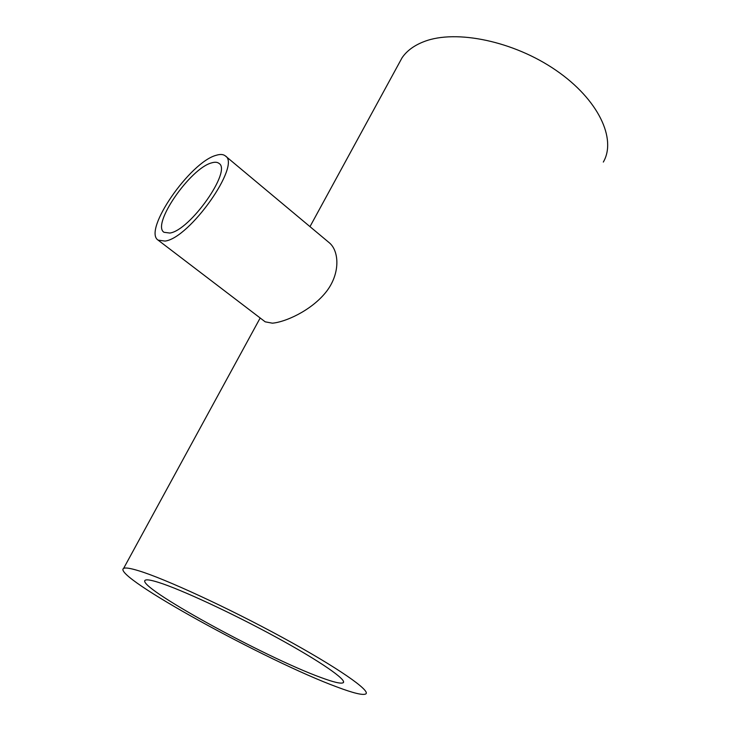 <?xml version="1.0" encoding="UTF-8"?>
<svg xmlns="http://www.w3.org/2000/svg" width="731" height="731" viewBox="0 0 731 731"><rect width="100%" height="100%" fill="white"/><g stroke="black" fill="none" stroke-linecap="round" stroke-linejoin="round"><path stroke-width="1.1" d="M169.848 233.052C190.188 230.375 232.138 170.524 218.989 163.397C217.335 162.072 214.905 161.889 211.698 162.858C190.407 168.103 151.335 224.49 163.982 232.284L169.848 233.052M216.212 155.292C190.078 162.017 142.682 230.493 158.079 240.115L165.06 241.084C189.768 238.196 241.477 164.539 225.322 155.904C223.257 154.241 220.223 154.04 216.212 155.292M158.079 240.115L265.207 321.832L272.361 323.175C284.953 322.188 310.401 311.077 325.396 292.829C340.6 274.408 339.449 251.016 329.215 242.701L225.322 155.904M320.973 677.536C333.564 682.206 340.957 683.942 343.159 682.745C347.49 680.223 320.279 661.263 276.035 637.14C231.891 613.035 180.557 589.277 158.545 582.406C151.171 580.085 146.767 579.345 145.314 580.195C134.394 585.695 264.75 657.26 320.973 677.536M138.68 570.774C130.328 568.215 125.303 567.43 123.603 568.416C111.13 575.69 267.729 661.637 337.311 687.103C353.448 693.171 362.941 695.446 365.774 693.938C371.092 690.886 337.786 667.604 282.787 637.66C227.908 607.735 164.667 578.632 138.68 570.774M603.322 162.072C616.781 139.045 598.543 99.498 556.026 70.331C513.655 41.073 456.062 29.341 424.473 41.439C414.386 45.231 406.92 50.677 402.077 57.758L398.706 63.944M343.159 682.745L343.561 681.849M123.603 568.416L260.172 317.994M309.981 226.637L402.077 57.758"/></g></svg>
